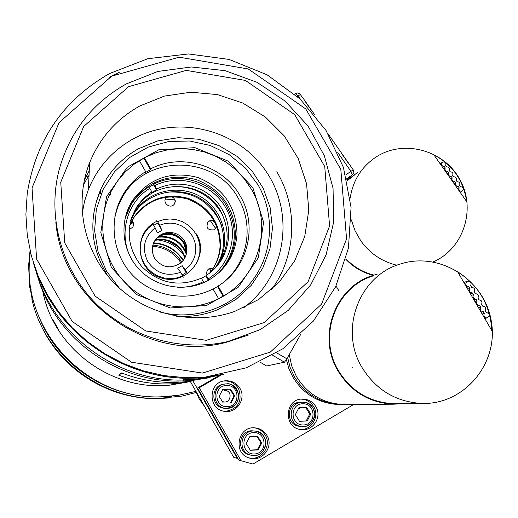 <?xml version="1.0" encoding="UTF-8"?>
<svg xmlns="http://www.w3.org/2000/svg" width="518" height="518" viewBox="0 0 518 518"><rect width="100%" height="100%" fill="white"/><g stroke="black" fill="none" stroke-linecap="round" stroke-linejoin="round"><path stroke-width="0.78" d="M178.555 247.08L167.45 240.579M184.007 255.368C177.357 246.503 168.538 241.343 157.537 239.879M314.238 114.109L303.289 98.465M350.427 165.805L339.491 150.188M348.09 162.801L341.511 153.419M311.881 111.066L305.316 101.709M183.372 260.224C176.301 249.572 166.375 243.771 153.606 242.806M183.132 260.528C176.075 249.922 166.187 244.133 153.457 243.169M40.229 319.839C59.784 366.466 109.227 398.284 159.673 396.956L171.659 396.199M30.322 251.722L29.416 262.056C24.288 333.482 88.843 399.773 160.677 396.846L178.419 395.331L195.746 391.394M276.8 171.756C298.42 207.705 296.464 255.801 271.549 289.614M84.363 179.979L89.271 170.61M109.22 77.286L119.6 72.132M205.627 377.007L246.218 367.832L282.899 348.756L313.338 321.121L335.625 286.81L348.439 248.077L351.062 207.42L343.415 167.392L326.036 130.478L300.045 98.957L267.048 74.773L229.079 59.434L188.487 53.943L147.792 58.715L109.576 73.53C63.073 100.201 35.619 140.281 27.201 193.784L25.9 214.484L27.279 235.243L31.326 255.698L37.982 275.518L47.138 294.36L58.644 311.907L72.313 327.868L87.918 341.964L105.186 353.962L123.828 363.668L143.531 370.92L163.96 375.595L184.777 377.635L204.163 377.344C130.018 385.541 54.15 334.958 33.45 263.002M111.681 76.146L179.183 57.181L248.277 68.972L305.782 108.935L340.812 169.386L346.568 238.869L321.6 304.072L270.299 352.117L202.434 373.07L131.54 362.224L72.164 321.445L36.597 259.039L32.038 187.93L59.039 122.656L111.681 76.146M128.568 86.674L186.279 70.383L245.454 80.439L294.729 114.672L324.721 166.459L329.59 225.939L308.145 281.65L264.225 322.584L206.248 340.326L145.765 330.957L95.124 296.128L64.737 242.91L60.742 182.245L83.67 126.483L128.568 86.674M126.314 83.897C92.722 102.862 70.467 130.983 59.544 168.253C46.924 214.685 60.502 267.139 94.619 302.272C128.833 337.309 181.125 352.499 228.211 341.459L260.308 329.577L288.358 310.295L310.709 284.848L326.1 254.798L333.676 221.957L333.055 188.261L324.333 155.665L308.048 126.049L285.153 101.114L256.967 82.291L225.116 70.681L191.414 66.977L157.822 71.452L126.314 83.897M139.705 106.035L164.413 96.095L190.779 92.217L217.353 94.567L242.677 102.998L265.384 117.023L284.24 135.871L298.219 158.521L306.559 183.748L308.793 210.179L304.759 236.376L294.645 260.897L278.969 282.362L258.579 299.546L234.576 311.46C193.641 326.016 144.956 314.711 114.219 283.158C83.489 251.593 73.698 202.842 89.653 162.639C99.806 137.924 116.492 119.056 139.705 106.035M248.595 334.971L225.997 342.411C148.692 362.885 62.464 302.357 55.853 222.41M108.068 276.321C90.637 248.446 88.177 219.528 100.686 189.556C108.935 171.898 121.529 158.301 138.474 148.757L157.725 140.902L178.283 137.691L199.048 139.284L218.907 145.577L236.81 156.216L251.813 170.636L263.125 188.079L270.131 207.608L272.462 228.198L269.962 248.757L262.755 268.182L251.198 285.412L235.904 299.508L217.67 309.68C204.481 315.067 190.734 317.236 176.424 316.194M82.213 213.351L84.551 201.275L88.351 189.607C97.384 167.573 112.231 150.725 132.899 139.064C177.888 114.012 238.817 129.487 266.841 172.539C295.383 215.255 285.185 277.007 243.693 307.77M37.587 276.269C55.601 341.563 124.061 387.742 191.2 380.303L204.034 378.509M207.556 377.81L215.553 375.874M42.709 290.825C53.335 348.51 111.901 391.718 170.157 385.107L188.435 381.915M35.457 269.172C52.214 333.909 116.725 382.077 183.495 380.037M188.902 379.856L198.996 378.982M207.66 377.687L217.955 375.453M33.767 264.018C54.649 335.476 130.109 385.56 203.827 377.421L224.08 374.197M183.191 379.778L197.585 378.846L207.724 377.603M195.875 379.267L193.208 379.5M190.359 381.546L177.538 383.417C157.304 385.25 137.671 382.478 118.628 375.103L121.484 372.928C141.861 380.821 162.866 383.786 184.505 381.831L204.254 378.483M122.041 373.141L118.628 375.103M222.973 215.689C212.102 196.16 195.48 186.402 173.103 186.415M216.543 266.271C231.468 244.749 225.155 212.872 203.224 198.323C181.52 183.45 149.482 189.53 135.088 211.474L131.417 218.046M214.873 268.233C230.355 247.067 224.605 214.957 202.823 200.136C181.281 184.978 149.087 190.883 134.68 212.866L130.944 219.6M132.841 261.299C117.528 237.283 125.66 202.81 149.78 188.345L148.718 186.933C141.673 191.382 135.91 197.118 131.423 204.144L125.11 218.169M148.944 187.231L153.49 184.725L153.678 184.175L154.746 185.58C179.493 173.31 211.875 183.346 225.518 207.375C239.458 231.229 231.682 264.025 208.314 278.859L208.838 280.07M218.7 272.947C236.214 252.752 238.979 230.665 227.001 206.682C213.196 181.643 179.111 171.102 153.678 184.175M130.627 220.746L136.72 207.886C155.238 177.972 204.286 180.083 220.687 211.195C231.196 232.168 228.898 251.573 213.785 269.418M203.775 282.621L203.36 281.682C195.208 285.716 186.558 287.6 177.409 287.335M203.36 281.682L201.353 278.185C178.95 287.438 159.026 283.501 141.595 266.381C126.696 247.041 125.259 226.903 137.296 205.963L143.803 198.141L151.78 191.822L149.78 188.345M208.385 280.329L205.821 275.861L206.306 275.369L208.314 278.859M154.746 185.58L156.747 189.057L156.449 189.873L151.502 192.631L151.78 191.822M156.449 189.873L153.49 184.725M201.47 278.38L205.821 275.861M156.747 189.057C179.461 177.544 209.764 187.004 222.067 209.317C235.198 231.157 227.965 261.881 206.306 275.369M184.816 257.724L182.491 252.247C175.9 242.21 166.699 238.254 154.882 240.378M210.198 272.364L211.079 268.382M132.873 222.585L129.688 225.44M185.043 257.219L182.75 251.858C176.172 241.835 166.977 237.866 155.16 239.938M186.104 253.755C180.665 241.517 171.277 236.014 157.919 237.257M186.279 252.654C180.84 240.954 171.678 235.593 158.799 236.564M214.769 221.95L212.775 220.856L210.962 220.662L208.799 221.309L207.329 222.559M215.656 228.729L216.543 225.725M212.866 268.615L208.463 269.243L207.783 269.787M174.786 203.464L175.162 201.567L174.663 199.352L173.608 197.863L171.672 196.652M167.515 196.944L165.805 198.394L166.783 197.034M133.262 226.152L133.191 223.381L131.689 221.037M186.648 272.319L182.142 274.916M153.704 225.336L158.249 222.824M157.232 221.167C132.763 231.533 135.114 270.169 160.813 277.803C186.13 286.545 210.289 256.604 196.51 233.896M216.815 226.405L214.335 229.798C207.53 230.491 205.491 227.719 208.217 221.484L211.033 220.182L214.109 220.733M206.876 274.993L206.656 272.06L208.061 269.489L208.825 268.868L213.125 268.201M173.064 196.639L175.427 201.003L174.275 204.215C170.364 209.395 161.946 202.849 166.051 197.824M131.922 220.603C133.812 222.662 134.065 224.896 132.666 227.305L129.144 229.5M186.396 249.708L184.136 243.233C178.509 234.965 170.901 232.226 161.312 235.023M186.351 251.981L183.909 243.583C177.648 234.673 169.464 232.206 159.35 236.176M156.812 220.603L157.55 221.6L163.552 219.626L169.839 218.959L176.133 219.613L182.161 221.574L187.645 224.747L192.346 228.988L196.057 234.11L198.608 239.886L199.89 246.063L199.844 252.363L198.472 258.508L195.83 264.219L192.029 269.25L187.251 273.362L185.159 269.723L189.193 266.161L192.379 261.843L194.593 256.954L195.726 251.703L195.746 246.335L194.632 241.071L192.45 236.143L189.29 231.773L185.295 228.14L180.633 225.414L175.505 223.705L170.137 223.096L164.769 223.614L159.635 225.226L161.953 230.387L157.744 223.051M157.55 221.6L159.635 225.226M183.301 277.208L182.724 275.932L176.722 277.939L170.416 278.639L164.089 277.998L158.029 276.049L152.512 272.869L147.779 268.602L144.056 263.448L141.498 257.64L140.229 251.431L140.3 245.105L141.712 238.947L144.386 233.236L148.213 228.224L153.017 224.139L155.102 227.771C144.043 237.03 141.576 248.239 147.695 261.396C155.957 273.355 166.938 276.981 180.64 272.287L177.674 268.207L182.187 265.65L185.159 269.723M182.724 275.932L180.64 272.287M186.189 272.636L182.187 265.65M161.953 230.387L157.44 232.919L155.102 227.771M183.443 260.133C195.882 243.499 169.192 222.844 156.132 239.018L153.652 242.709M154.539 258.113C161.81 267.702 170.526 269.328 180.678 262.995L183.495 260.068L185.541 256.559L186.7 252.661L186.914 248.601L186.169 244.6L184.505 240.876L182.019 237.639L178.839 235.062L175.155 233.294L171.16 232.427L167.074 232.511L163.131 233.547L159.544 235.476L156.514 238.189C151.632 244.379 150.971 251.023 154.539 258.113M88.099 176.703L87.775 176.541M251.159 188.876C274.43 227.059 257.608 281.747 216.336 299.78C186.422 313.707 148.472 306.727 125.207 282.776C101.884 258.883 96.07 220.927 111.007 191.621L117.372 181.196L125.272 171.892L134.518 163.934L144.878 157.498L156.119 152.739L167.955 149.754L180.115 148.621L192.32 149.346L204.273 151.916L215.702 156.274L226.34 162.309L235.936 169.872L244.276 178.801L251.159 188.876M100.596 190.43L96.484 201.23L93.862 212.205M252.907 187.807L228.438 161.247L194.923 147.662L158.864 149.747L127.298 167.21L106.533 196.736L100.803 232.537L111.383 267.45L136.202 294.418L170.247 307.99L206.63 305.471L238.047 287.49L258.327 257.75L263.584 222.203L252.907 187.807M119.418 288.17L106.475 271.147L98.038 251.56L94.587 230.581L96.316 209.473L103.101 189.471L114.523 171.762L129.876 157.368L148.245 147.106L168.551 141.55L189.614 141L210.217 145.461L229.189 154.655L245.448 168.065L258.061 184.907C275.181 214.581 272.96 253.464 252.279 280.769C231.604 308.055 194.282 320.992 160.548 312.16M89.044 175.239L83.417 184.835M126.651 213.617L126.127 214.452L126.288 213.785M237.004 234.738C236.661 207.019 223.562 187.924 197.714 177.454C170.655 170.577 148.873 178.321 132.368 200.68C118.797 221.982 121.957 251.813 139.873 270.105C157.686 288.5 187.555 292.586 209.376 279.759C226.113 269.315 235.321 254.306 237.004 234.738M218.946 272.721C228.95 262.645 234.453 250.537 235.457 236.402C235.12 208.948 222.151 190.041 196.549 179.675C169.749 172.87 148.18 180.542 131.837 202.687L125.188 217.845M131.85 202.616L125.33 217.223M221.238 224.346C210.269 201.198 191.984 190.469 166.388 192.159M209.971 272.746C216.343 264.899 219.865 255.937 220.545 245.862C220.325 223.09 209.654 207.291 188.526 198.465C166.388 192.515 148.329 198.556 134.33 216.576L129.584 225.706M209.758 272.915C215.961 265.151 219.392 256.319 220.059 246.413C219.839 223.718 209.201 207.971 188.144 199.171C166.09 193.246 148.083 199.268 134.136 217.23L129.545 225.977M114.867 216.77L117.754 206.993L122.112 197.792C145.157 153.775 215.281 154.487 238.293 198.349C254.014 224.747 248.251 261.156 224.89 281.151M218.602 298.685L213.015 288.953C187.179 302.324 153.322 296.717 132.919 275.505C112.432 254.37 108.165 220.493 122.63 195.351C128.322 185.515 135.994 177.609 145.649 171.626L139.348 160.658M223.129 296.218L217.554 286.519L218.097 286.053L223.731 295.856M144.451 157.822L150.751 168.797L150.473 169.716L145.383 172.539L145.649 171.626M150.473 169.716L143.784 158.081M213.099 289.096L217.554 286.519M150.751 168.797C181.669 152.642 223.329 165.397 240.164 195.934C258.165 225.796 248.038 267.942 218.097 286.053M181.766 262.024C174.864 251.709 165.216 246.069 152.823 245.092M180.905 262.807C174.106 252.778 164.659 247.254 152.564 246.231M272.688 355.309L284.466 362.192L286.849 358.793L276.703 352.868M300.725 334.337L286.849 358.793M259.932 362.082L266.628 365.986L284.466 362.192M353.729 404.448L252.972 464.057L238.824 460.12L197.552 388.001L199.275 387.736L221.73 374.708M219.781 375.103L197.552 388.001M352.972 367.268L352.635 367.294M336.04 285.936L338.759 290.643M300.388 429.441C311.668 430.296 319.82 416.342 313.74 406.682C310.865 402.026 306.727 399.507 301.334 399.132M315.896 406.688C322.313 416.828 313.086 431.377 301.321 429.577C282.938 428.328 284.531 398.174 302.888 399.054C308.534 399.281 312.872 401.826 315.896 406.688M248.711 457.776C260.975 461.357 272.151 446.082 265.261 435.25C262.859 431.254 259.395 428.8 254.869 427.894M266.984 435.515C273.977 446.51 262.535 461.985 250.129 458.216C232.116 454.428 237.62 424.896 255.704 427.972C260.625 428.71 264.381 431.222 266.984 435.515M225.615 411.389C238.422 408.67 242.722 401.068 238.507 388.578C235.185 383.314 230.439 380.801 224.262 381.028L223.588 381.099M239.983 388.416C246.225 398.342 237.49 412.632 225.861 411.409C207.634 411.033 207.433 381.436 225.602 380.795C231.837 380.568 236.629 383.106 239.983 388.416M241.142 460.897L199.275 387.736M224.527 390.514C233.702 390.171 230.523 405.426 222.254 401.366M224.682 384.11C210.14 384.427 210.308 408.165 224.89 408.262L225.719 408.275M234.032 395.836L229.921 389.212L230.581 389.135L234.719 395.791L231.08 402.732L230.413 402.751L234.032 395.836L234.719 395.791M231.08 402.732L230.413 402.751M229.921 389.212L222.766 389.465M223.284 403.017L219.146 396.354L222.792 389.413L230.581 389.135M298.413 408.689L299.508 408.54M302.169 402.201L300.369 402.227C286.091 402.117 285.457 425.492 299.741 426.288L301.696 426.463C307.032 428.988 316.796 418.764 314.666 412.483C313.144 406.222 309.233 402.79 302.939 402.182L302.331 402.188C287.943 402.078 287.283 425.634 301.677 426.463C317.625 428.6 318.978 401.877 302.939 402.182M309.758 414.024L310.768 414.063L307.193 420.992L306.203 420.927L309.758 414.024L305.672 407.465M307.193 420.992L299.469 421.283L295.338 414.64L298.918 407.718L306.637 407.426L310.768 414.063M299.404 421.179L306.203 420.927M250.977 455.173C266.738 459.505 271.626 432.783 255.426 431.105L253.334 431.002C239.795 430.872 237.652 452.609 250.977 455.173C264.433 459.259 273.983 435.903 255.419 431.105L251.8 430.788C238.377 430.659 236.247 452.201 249.462 454.739L250.084 454.914M260.955 442.812L261.758 442.974L258.132 449.954L257.349 449.766L260.955 442.812L256.922 436.324M258.132 449.954L250.343 450.265L246.199 443.583L249.831 436.603L257.614 436.298L261.758 442.974M250.207 450.045L257.349 449.766M200.058 378.684L186.901 379.921L200.058 378.684M189.31 379.823L207.297 378.121L189.31 379.823M53.302 320.538L57.466 327.784L53.302 320.538M52.875 319.606L58.838 330.238L52.875 319.606M195.39 390.352L199.216 398.977L204.714 406.636M237.969 458.618L233.676 457.258L190.261 381.377L192.845 380.808L193.033 380.115M237.27 458.436L192.845 380.808M190.507 380.458L190.261 381.377M115.028 391.459L110.334 389.834L115.028 391.459M168.156 398.025L156.701 398.601C107.757 399.32 60.023 368.719 40.365 323.795M33.094 299.054L31.909 299.281C44.393 356.196 99.76 399.643 158.035 398.471L182.032 396.089L196.147 392.489M32.122 299.236L30.193 288.39M30.853 288.021L30.102 288.163L29.662 287.076L30.679 286.888M30.044 250.524L28.607 265.566L29.662 287.076M31.112 289.601L30.348 289.704M32.045 298.944L33.01 298.718M469.813 288.474C468.829 291.051 469.696 292.541 472.41 292.948L473.439 294.723C472.455 297.3 473.322 298.789 476.042 299.197L477.072 300.971C476.087 303.548 476.955 305.044 479.668 305.445L480.704 307.219C479.72 309.803 480.587 311.292 483.3 311.694L484.336 313.468C483.359 316.129 484.265 317.618 487.056 317.935C490.203 315.617 489.924 313.759 486.221 312.354L485.191 310.58C486.169 308.003 485.308 306.507 482.588 306.106L481.559 304.331C482.543 301.754 481.675 300.259 478.962 299.857L477.926 298.083C478.91 295.506 478.043 294.017 475.33 293.609L474.3 291.841C475.284 289.264 474.417 287.775 471.704 287.367L470.674 285.593C471.639 282.809 470.661 281.339 467.735 281.183C464.821 283.586 465.164 285.424 468.784 286.7L469.813 288.474L467.702 289.109M468.784 286.7L466.679 287.348M472.41 292.948L470.286 293.557M473.439 294.723L471.315 295.318M476.042 299.197L473.899 299.773M477.072 300.971L474.922 301.534M479.668 305.445L477.512 305.983M480.704 307.219L478.535 307.75M483.3 311.694L481.125 312.205M484.336 313.468L482.148 313.966M491.86 330.685L457.588 271.697C478.852 285.528 490.281 305.193 491.86 330.685M362.011 367.45C376.081 390.067 396.134 402.065 422.17 403.457C464.245 404.7 498.704 363.487 491.388 321.71C485.01 279.798 439.529 250.997 400.123 264.089C359.11 275.874 338.882 329.746 362.011 367.45M286.357 359.492L288.85 368.538L292.825 377.046C303.522 394.295 318.848 403.457 338.811 404.545L341.213 404.539M287.626 357.42L290.132 367.437L294.431 376.826C305.212 394.204 320.655 403.438 340.76 404.532L343.635 404.513M289.251 354.552L291.712 365.922L296.445 376.554C307.323 394.094 322.908 403.412 343.201 404.519L346.102 404.5M377.149 274.223L373.374 275.311C335.399 286.299 316.66 336.104 338.001 370.927C350.971 391.796 369.489 402.894 393.563 404.202L403.723 403.6M373.62 275.777C335.897 286.635 317.249 336.091 338.442 370.661C351.334 391.401 369.735 402.408 393.654 403.684L397.112 403.651M445.215 167.897C444.573 170.111 445.409 171.29 447.707 171.445L448.698 172.857C448.057 175.065 448.886 176.249 451.184 176.405L452.175 177.81C451.534 180.024 452.363 181.209 454.668 181.365L455.652 182.77C455.011 184.984 455.846 186.169 458.145 186.325L459.136 187.73C458.56 190.268 459.557 191.401 462.127 191.129C464.134 188.85 463.642 187.367 460.638 186.681L459.647 185.269C460.288 183.055 459.453 181.87 457.154 181.721L456.17 180.309C456.805 178.101 455.976 176.916 453.677 176.761L452.687 175.356C453.328 173.141 452.499 171.957 450.2 171.801L449.21 170.396C449.851 168.188 449.022 167.003 446.717 166.848L445.733 165.443C446.283 162.807 445.234 161.7 442.599 162.121C440.753 164.42 441.297 165.877 444.23 166.492L445.215 167.897L443.712 168.874M444.23 166.492L442.728 167.469M447.707 171.445L446.192 172.41M448.698 172.857L447.176 173.808M451.184 176.405L449.656 177.344M452.175 177.81L450.641 178.749M454.668 181.365L453.12 182.284M455.652 182.77L454.105 183.689M458.145 186.325L456.591 187.225M459.136 187.73L457.575 188.623M466.64 201.547L433.799 154.746C452.577 164.841 463.526 180.445 466.64 201.547M351.359 219.91L355.063 230.769L360.748 240.766C369.852 253.412 381.883 261.571 396.833 265.242M433.21 261.907C463.649 248.834 476.392 208.961 459.913 179.591C443.971 149.935 403.444 138.979 375.919 157.116C361.46 166.88 352.887 180.536 350.207 198.09M345.836 259.304C353.503 267.275 362.632 272.63 373.232 275.356M357.303 172.675L347.034 180.303M345.972 258.806C353.794 267.01 363.15 272.442 374.041 275.097M355.031 174.572L347.151 180.801M353.244 169.833L350.926 171.341L352.35 174.857L353.108 174.132M349.844 164.977L353.451 170.163L353.833 172.52L352.667 174.605L346.671 178.788L352.344 174.864L346.846 179.5M294.697 94.127L295.513 93.564L298.057 95.817L300.498 94.477M297.241 96.374L298.057 95.817L300.686 99.566M337.775 152.557L350.926 171.341L345.681 174.967M210.392 220.733L215.741 228.606M221.795 269.522L221.672 270.053M165.365 199.061L174.883 199.89M224.89 408.262L226.191 408.281C234.784 407.284 238.966 402.635 238.746 394.347C235.256 386.357 231.125 382.873 226.34 383.896L225.984 383.916C211.318 384.233 211.48 408.158 226.172 408.281C242.346 409.628 242.495 382.776 226.34 383.896L225.984 383.916M226.554 385.444C213.17 385.8 213.928 407.316 227.318 406.714C240.708 406.326 239.905 384.855 226.554 385.444M302.622 403.749C289.361 404.118 290.216 425.582 303.49 424.967C316.757 424.559 315.857 403.146 302.622 403.749M253.58 432.601C240.203 433.003 240.999 454.61 254.383 453.969C267.761 453.528 266.925 431.973 253.58 432.601M303.852 99.275L299.637 93.603L297.403 92.929L295.538 93.538M294.69 94.121L295.513 93.564M340.054 150.991L328.483 134.46M314.53 114.523L313.63 113.235M159.673 396.956L160.677 396.846M228.211 341.459L225.997 342.411M100.686 189.556L100.246 193.751M89.653 162.639L88.351 189.607M195.163 379.396L195.642 379.286M197.585 378.846L203.827 377.421M170.157 385.107L177.538 383.417M184.505 381.831L191.2 380.303M134.68 212.866L135.088 211.474M137.296 205.963L136.72 207.886M208.825 268.868L208.463 269.243M208.223 221.484L207.86 221.989M156.132 239.018L156.514 238.189M110.541 194.671L111.007 191.621M131.837 202.687L132.368 200.68M131.423 204.144L131.812 202.68M134.136 217.23L134.33 216.576M122.63 195.351L122.112 197.792M302.881 399.054L301.819 399.093M250.129 458.216L248.867 457.834M225.602 380.795L224.262 381.028M207.297 378.121L208.281 376.936M183.683 380.199L183.126 379.726M156.701 398.601L158.035 398.471M487.056 317.935L484.738 318.434M467.353 281.306L463.83 282.439M338.811 404.545L340.76 404.532M343.201 404.519L393.563 404.202M393.654 403.684L422.17 403.457M462.127 191.129L460.113 192.249M442.242 162.361L440.132 163.772"/></g></svg>
